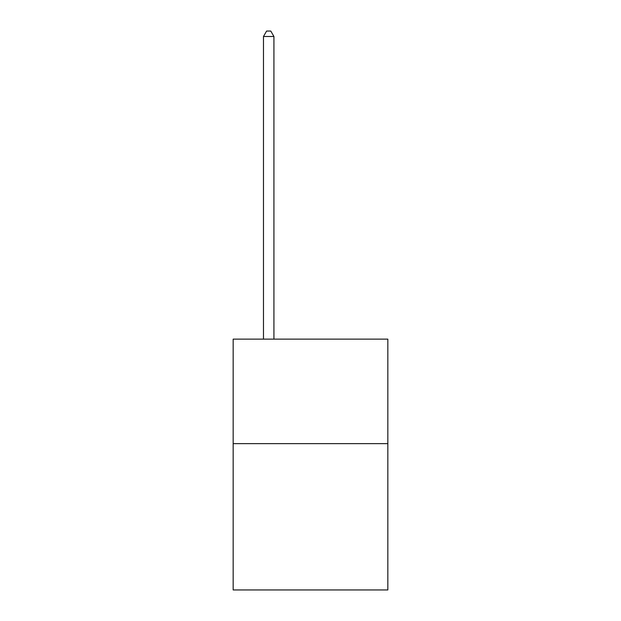<?xml version="1.0" encoding="UTF-8"?>
<svg xmlns="http://www.w3.org/2000/svg" width="621" height="621" viewBox="0 0 621 621"><rect width="100%" height="100%" fill="white"/><g stroke="black" fill="none" stroke-linecap="round" stroke-linejoin="round"><path stroke-width="0.93" d="M387.838 443.642L387.838 589.95L233.162 589.95L233.162 339.136L387.838 339.136L387.838 443.642L233.162 443.642M273.923 339.136L273.923 36.484L263.475 36.484L263.475 339.136M263.475 36.484L266.611 31.05L270.787 31.05L273.923 36.484"/></g></svg>
